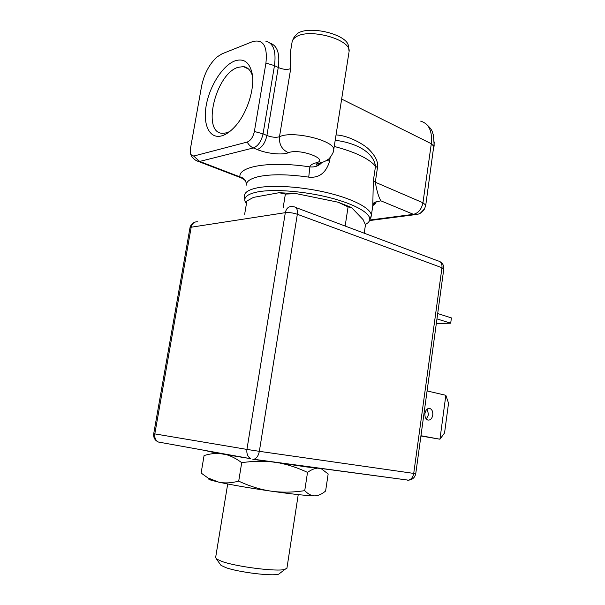 <?xml version="1.0" encoding="UTF-8"?>
<svg xmlns="http://www.w3.org/2000/svg" width="605" height="605" viewBox="0 0 605 605"><rect width="100%" height="100%" fill="white"/><g stroke="black" fill="none" stroke-linecap="round" stroke-linejoin="round"><path stroke-width="0.91" d="M201.541 86.409C204.112 73.961 209.27 64.145 217.021 56.968L222.103 53.792L252.603 41.616C263.213 38.901 267.66 46.048 265.935 63.056L254.38 131.482C253.094 137.101 250.689 140.625 247.173 142.069L193.683 156.067L190.749 154.54L190.386 148.996L201.541 86.409M221.732 135.853C226.134 134.582 230.596 131.436 235.141 126.4C247.339 113.143 255.431 87.317 251.93 72.562C249.184 61.899 243.452 58.035 234.74 60.961C222.519 65.597 209.549 86.228 206.207 105.512C202.69 124.849 209.564 139.294 221.732 135.853M193.683 156.067L199.688 161.437L239.958 176.902C243.891 177.87 246.008 180.305 246.318 184.222M254.38 131.482L263.054 133.841C261.337 141.358 258.108 146.062 253.366 147.953C250.833 146.856 248.768 144.897 247.173 142.069M290.574 51.274C290.022 53.747 290.075 59.517 290.725 68.577C287.269 69.9 283.117 69.545 278.255 67.495L274.481 65.62L263.054 133.841L266.911 135.505C271.857 137.327 276.054 137.743 279.487 136.745L290.725 68.577M292.306 41.034L294.212 36.935L297.539 33.472C309.064 25.229 346.249 34.122 348.329 45.435L349.093 51.508C351.422 39.514 309.034 27.694 295.936 36.988C293.44 38.531 292.139 40.384 292.011 42.547L290.566 51.274M321.323 163.093C318.464 166.065 314.645 167.335 309.866 166.897C270.344 160.786 238.09 166.314 239.958 176.902L243.104 178.679M246.212 185.206C246.265 181.311 250.636 178.399 259.311 176.471C271.796 174.021 288.275 174.24 308.731 177.129C319.077 178.218 326.027 172.917 329.581 161.225L330.179 157.451M308.731 177.129L309.866 166.897C310.244 165.157 312.24 163.819 315.84 162.889C330.572 159.72 299.483 147.938 288.441 152.717C282.474 155.266 266.881 153.67 257.223 149.548L253.366 147.953L199.688 161.437L196.912 160.907M335.299 139.747L335.835 140.368C352.102 142.379 373.066 150.131 375.516 166.254L373.315 180.948L372.786 205.829M417.647 214.336L413.472 214.344L380.878 200.822L375.357 202.055L372.884 205.178M434.337 141.986L425.761 205.148L424.619 208.748L420.286 213.255M369.7 220.038L413.472 214.344C418.388 213.081 421.541 209.224 422.948 202.773L425.761 205.148M380.878 200.822C378.715 197.321 376.854 191.119 375.297 182.226L422.948 202.773L431.305 143.725L341.659 99.076M336.047 134.96C347.3 135.278 362.244 143.226 368.4 148.86C375.433 155.78 378.465 162.019 377.482 167.577L375.516 166.254C369.247 158.722 355.49 152.12 334.255 146.44M365.314 224.5C367.787 223.26 369.239 221.785 369.678 220.076C371.387 213.701 355.589 204.293 330.088 197.752C304.648 191.195 273.702 188.798 257.617 191.921C248.224 193.834 243.981 196.852 244.896 200.981L246.401 203.87M335.2 140.421L335.835 140.368M252.474 75.973C250.75 70.316 247.725 67.193 243.407 66.595L237.826 67.374C215.229 74.438 201.541 133.395 222.64 133.312L226.497 132.858L229.726 131.55M280.44 572.844L278.686 574.183C272.016 576.368 238.536 572.254 225.869 567.626L220.991 565.35L220.303 564.397M286.967 567.974L284.963 569.396C277.249 571.876 237.115 566.893 222.095 561.516L216.348 558.899L215.645 557.462L227.699 483.977M364.21 233.205L365.465 224.863L363.076 219.585L351.528 207.523L348.079 206.902L345.152 226.043M348.079 206.902L338.127 202.214L351.528 207.523M296.367 193.653L285.371 194.084L279.087 192.708L296.367 193.653L338.127 202.214M279.087 192.708L253.45 197.389L246.885 200.981L244.654 214.246M285.371 194.084L283.102 208.052M159.206 442.179L158.351 442.021C155.538 440.364 154.358 437.649 154.812 433.891L153.723 433.679L189.955 227.911L191.18 227.215L285.318 212.665L246.938 449.417L154.812 433.891L191.18 227.215C192.148 223.351 194.364 221.543 197.835 221.793M252.86 459.339L408.413 480.166L253.85 459.278C256.618 458.416 258.448 455.769 259.348 451.33L413.729 473.405L441.968 267.743L297.335 214.268C297.819 209.708 296.662 207.213 293.864 206.781L292.306 206.57C288.668 206.229 286.339 208.264 285.318 212.665C289.001 212.31 293.009 212.839 297.335 214.268L259.348 451.33L246.938 449.417C246.454 453.742 247.71 456.836 250.697 458.696L158.351 442.021C154.827 440.334 153.277 437.559 153.715 433.687M295.754 207.492L438.012 260.914C440.939 261.473 442.255 263.75 441.968 267.743L443.775 269.119M415.756 473.662C414.894 477.61 412.444 479.78 408.413 480.166C411.234 479.485 413.011 477.232 413.729 473.405L415.756 473.662L443.79 269.006C444.062 265.724 442.762 263.251 439.903 261.587M407.089 480.158L408.178 480.136M436.961 318.903L450.695 323.199L451.406 317.912L437.695 313.541M436.326 323.516L450.695 323.199L436.356 323.289M420.921 435.986L439.948 439.215L445.84 395.299L427.092 390.936M427.168 409.093L428.559 414.675L426.321 419.031M424.944 413.442C425.769 409.698 427.463 408.065 430.034 408.534C432.121 409.585 433.036 411.771 432.779 415.075C431.962 418.841 430.253 420.475 427.659 419.983C425.587 418.925 424.687 416.747 424.944 413.442M420.951 435.721L439.948 439.215L444.554 432.983L448.539 403.18L445.84 395.299M226.383 454.673C231.337 456.079 236.449 458.749 241.713 462.666C252.081 461.192 261.806 460.897 270.874 461.774M209.466 478.661C208.052 478.873 208.566 479.372 211.001 480.158L201.125 473.034L204.066 455.573C209.549 453.863 214.752 453.175 219.683 453.493M321.232 468.709L328.167 473.965L325.611 491.033C321.747 494.209 318.132 495.82 314.759 495.873L313.564 495.858C305.449 495.563 291.3 493.99 271.123 491.154C281.748 492.629 292.949 492.455 304.738 490.64C307.726 493.74 310.705 495.465 313.67 495.813L314.759 495.873M238.71 481.134C249.729 486.269 260.536 489.611 271.123 491.154C249.162 487.963 231.647 484.945 218.556 482.094C224.576 483.425 231.291 483.1 238.71 481.134L241.713 462.666M280.44 463.203C289.334 465.011 298.363 468.081 307.522 472.399L304.738 490.64M211.001 480.158L218.556 482.094L208.589 478.177M307.522 472.399C311.038 469.904 314.184 468.512 316.959 468.225M434.027 146.523L431.305 143.725C432.499 131.194 428.945 123.662 420.656 121.129M222.814 53.505L222.103 53.792M265.693 41.11C273.415 43.053 276.341 51.221 274.481 65.62L265.935 63.056M257.223 149.548C261.965 147.673 265.194 142.992 266.911 135.505L278.255 67.495C280.07 53.724 277.377 45.617 270.17 43.182M323.448 161.943L318.132 163.456C322.268 162.609 325.46 161.338 327.713 159.652C329.354 159.561 334.444 151.273 333.718 149.904C335.609 140.791 292.328 130.105 279.487 136.745C278.95 144.368 281.938 149.692 288.441 152.717M321.315 162.684C316.672 166.678 316.786 164.772 316.09 164.802L318.132 163.456L315.84 162.889M348.911 52.673L333.536 150.902M326.708 160.325L329.581 161.225M244.896 200.981L244.375 196.103C244.397 192.367 248.746 189.607 257.42 187.815C273.324 184.646 303.559 186.794 329.052 193.139C354.598 199.476 371.455 208.838 371.341 215.531L370.956 217.354M373.315 180.948L375.297 182.226L377.482 167.577M327.978 469.298L306.818 466.969L258.864 459.959M249.857 458.545C221.702 454.037 207.417 451.459 206.993 450.808M372.824 205.571C375.395 203.885 376.423 202.872 375.902 202.531L375.357 202.055L373.156 203.333L371.341 215.531L369.678 220.076M424.619 208.748C422.434 212.567 419.144 214.556 414.75 214.707L369.526 220.568M425.716 123.586C433.528 130.771 431.667 131.247 433.445 135.051L434.171 145.381M190.749 154.54C192.329 158.071 194.969 160.408 198.659 161.55L240.881 177.749C247.021 180.6 245.713 182.483 246.303 183.784M252.209 74.007L251.93 72.562M225.302 134.423L224.523 134.098M248.693 69.151L243.407 66.595M278.686 574.183L284.955 569.396M220.991 565.35L216.356 558.899M298.235 494.61L286.906 568.367M194.507 222.322C192.072 223.381 190.567 225.196 189.985 227.76M428.635 408.413L430.034 408.534M326.367 469.079L307.06 466.969L259.848 460.087M248.935 458.378L207.341 450.869"/></g></svg>
